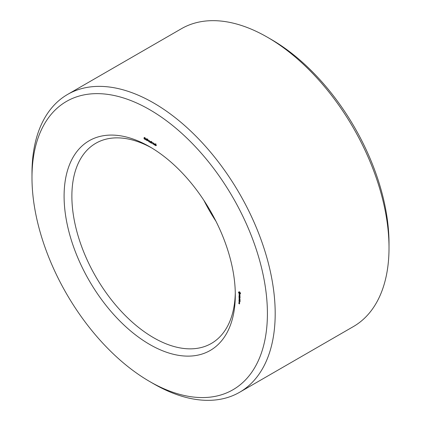 <?xml version="1.0" encoding="UTF-8"?>
<svg xmlns="http://www.w3.org/2000/svg" width="421" height="421" viewBox="0 0 421 421"><rect width="100%" height="100%" fill="white"/><g stroke="black" fill="none" stroke-linecap="round" stroke-linejoin="round"><path stroke-width="0.63" d="M149.697 381.526L153.586 383.773A171.973 99.288 -120 0 0 239.575 392.288L353.393 326.575A171.973 99.288 -120 0 0 389.015 247.848L389.015 243.359A166.469 96.109 -120 0 0 271.303 39.474L267.414 37.232A171.973 99.288 -120 0 0 181.425 28.712L67.607 94.425A171.973 99.288 -120 0 0 31.985 173.152L31.985 177.641A166.469 96.109 -120 0 0 149.697 381.526A166.469 96.109 -120 0 0 267.409 313.566A166.469 96.109 -120 0 0 149.697 109.681A166.469 96.109 -120 0 0 31.985 177.641M203.959 200.47A115.564 66.723 -120 0 0 215.915 221.183M389.015 247.848A171.973 99.288 -120 0 0 267.414 37.227A171.973 99.288 -120 0 0 267.409 37.227L271.303 39.474M151.671 147.913A115.564 66.723 -120 0 0 95.809 143.277A115.564 66.723 -120 0 0 95.809 276.718A115.564 66.723 -120 0 0 211.374 343.441A115.564 66.723 -120 0 0 235.286 292.742M239.575 392.288A171.973 99.288 -120 0 0 265.935 254.484A171.973 99.288 -120 0 0 153.591 102.94A171.973 99.288 -120 0 0 67.607 94.425M149.697 146.75L149.702 146.75A121.069 69.897 -120 0 0 64.092 196.175A121.069 69.897 -120 0 0 149.697 344.457A121.069 69.897 -120 0 0 235.307 295.026A121.069 69.897 -120 0 0 149.702 146.75A121.069 69.897 -120 0 0 149.697 146.75M239.586 303.499L238.944 303.462L238.828 303.062L238.886 303.562L239.528 303.936L239.586 303.499M239.586 302.894L238.991 302.552L239.454 303.288L239.586 302.894M239.049 302.394L239.586 302.636L239.528 302.131L239.049 301.857L239.17 302.325M240.059 301.736L240.002 300.952L238.991 300.441L239.049 301.226L239.107 300.578L239.528 301.362L239.586 300.852L239.944 301.057L240.059 301.736M240.059 300.626L239.054 299.973L239.996 300.657M240.059 300.273L240.002 299.489L238.991 298.973L239.528 299.899L239.586 299.384L239.944 299.589L240.059 300.273M239.407 298.305L240.002 298.094L238.991 297.579L239.781 298.105L239.228 298.205L239.786 298.942L239.054 298.657L240.002 299.205L239.407 298.305L239.744 298.11M240.059 297.126L238.991 296.51L239.049 297.3L239.107 296.647L239.528 297.437L239.586 296.921L239.944 297.126L240.002 297.847L240.059 297.126M239.944 295.921L239.944 296.263L238.991 295.784L239.944 296.4L240.002 296.842L239.944 295.921M239.912 294.811L239.602 294.632L239.365 295.268L238.991 294.589L239.449 295.453L239.849 294.911L239.933 295.674L239.912 294.811M240.428 293.074L239.528 291.832L238.623 292.032L238.623 292.827L239.528 294.063L240.428 293.863L240.428 293.074M156.102 144.929L155.417 144.219L156.059 145.471L155.938 145.724L155.275 145.356L155.133 144.924L155.896 145.408L155.217 144.65L155.249 144.029L156.102 144.929M155.586 144.119L155.265 144.35M156.486 145.166L156.038 145.329M155.475 144.066L155.096 144.287L155.249 144.029M154.865 143.745L154.865 145.192L153.928 144.24L154.696 144.261L154.865 143.745M154.054 143.977L153.928 144.24M153.718 143.077L153.718 144.529L152.881 142.872L152.718 143.95L152.718 142.503L153.554 144.161L153.718 143.077M152.513 142.856L152.081 142.608L152.513 142.856M151.918 142.514L151.234 141.803L151.876 143.056L151.755 143.308L151.086 142.94L150.95 142.508L151.713 142.993L151.034 142.23L151.065 141.614L151.918 142.514M151.402 141.703L151.081 141.935M152.297 142.751L151.855 142.914M151.292 141.651L150.913 141.872L151.065 141.614M150.681 141.33L150.681 142.777L149.744 141.819L150.513 141.845L150.681 141.33M149.513 140.651L149.513 142.103L148.692 141.582L148.466 140.082L149.339 141.172L149.513 140.651M148.329 140.44L147.897 140.193L148.329 140.44M147.708 140.703L146.997 140.388L146.992 139.43L147.671 139.772L147.708 140.703L147.339 140.814L147.739 140.588M145.945 138.593L146.787 139.077L146.108 139.672L146.697 140.24L146.04 139.93L146.045 139.351L146.613 139.146L145.945 138.593M146.766 139.24L146.182 139.525L146.776 139.183M146.345 140.077L146.745 139.961M146.697 140.24L146.345 140.24L146.755 140.004M145.413 139.288L145.245 138.188L145.413 139.288M145.64 139.419L145.371 139.667M144.782 138.541L144.698 139.172L144.14 138.856L144.103 137.62L144.819 138.477M144.103 137.62L144.414 137.667M238.981 292L239.386 291.769M238.575 292.2L238.849 292.042M239.223 291.864L239.249 292.332M238.56 292.39L239.212 292.016M238.575 292.6L239.228 292.227M238.623 292.827L239.07 292.569M238.818 293.027L239.081 292.874M238.981 293.263L239.086 292.479L239.781 292.021M239.107 293.521L239.37 293.369M239.181 293.79L239.628 293.532M239.923 293.5L240.317 293.753M239.354 293.942L240.002 293.569M239.528 294.063L240.175 293.69M239.702 294.147L239.97 293.99M240.075 293.895L240.48 293.658M146.687 139.556L146.587 139.209M145.245 139.598L145.598 139.393M239.47 302.236L239.107 302.025L239.56 302.183M239.191 292.363L240.002 293.221L240.37 293.011M240.002 293.221L240.444 293.142M239.965 293.416L240.454 293.19M239.865 293.532L239.191 293.142M239.339 292.332L239.817 292.058M239.528 292.4L239.896 292.185M154.696 144.924L154.696 144.424L154.17 144.177L154.202 144.608L154.865 144.824M154.365 144.066L154.102 144.335M150.513 142.508L150.513 142.009L149.987 141.761L150.018 142.193L150.681 142.409M150.181 141.651L149.918 141.919M149.339 141.83L149.339 141.335L148.76 141.056L148.787 141.482L149.513 141.73M148.95 140.946L148.687 141.214M147.466 139.451L147.082 139.951L147.529 140.614L147.555 139.846L147.155 139.535M147.334 140.651L147.755 140.488M144.408 137.83L144.235 138.199L144.598 138.409L144.535 137.756M144.866 137.425L144.161 137.951M144.419 138.535L144.582 138.998L144.419 138.535L144.835 138.293M144.424 138.967L144.787 138.877M144.903 138.135L144.203 138.63M148.518 141.135L148.897 140.914M145.94 139.583L146.44 139.293M144.414 139.125L144.792 138.909M143.998 137.877L144.382 137.651M144.04 138.551L144.382 138.351M145.256 138.03L144.835 138.272M155.965 143.856L155.317 144.229M151.781 141.44L151.128 141.814M147.182 138.888L146.529 139.262M146.829 139.151L146.182 139.525M147.171 139.735L146.524 140.109M154.802 143.814L154.149 144.187M150.618 141.398L149.965 141.772M149.387 140.688L148.739 141.061M147.834 139.13L147.187 139.504M148.129 140.293L147.482 140.667M145.224 138.625L144.577 138.998"/></g></svg>
